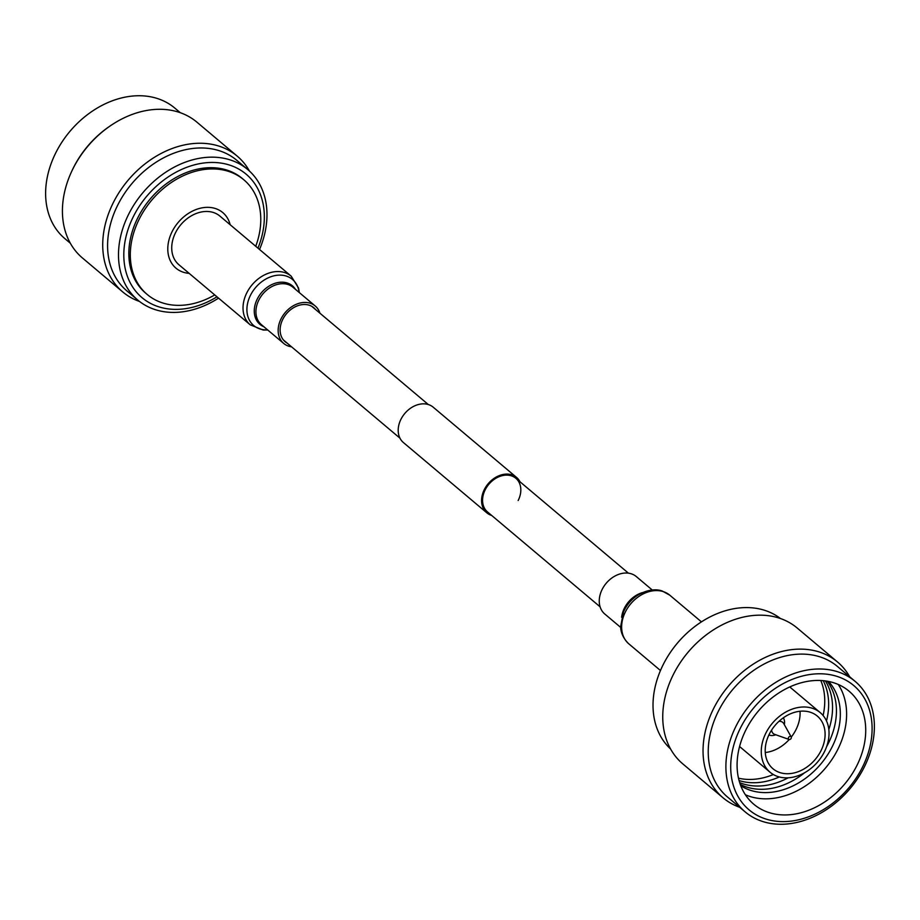 <?xml version="1.0" encoding="UTF-8"?>
<svg xmlns="http://www.w3.org/2000/svg" width="920" height="920" viewBox="0 0 920 920"><rect width="100%" height="100%" fill="white"/><g stroke="black" fill="none" stroke-linecap="round" stroke-linejoin="round"><path stroke-width="1.38" d="M600.093 606.82L487.519 511.945A21.999 16.813 -49.9 0 1 485.219 489.75A21.999 16.813 -49.9 0 1 515.867 478.308A21.999 16.813 -49.9 0 1 518.167 500.503M491.694 515.464A23.126 17.675 -49.9 0 1 486.795 512.808L403.409 442.554A23.126 17.675 -49.9 0 1 400.982 419.221A23.126 17.675 -49.9 0 1 433.205 407.192L516.591 477.445A23.126 17.675 -49.9 0 1 520.03 481.827M486.795 512.808A23.126 17.675 -49.9 0 1 484.368 489.474A23.126 17.675 -49.9 0 1 516.591 477.445M670.565 748.96A85.33 65.251 -49.9 0 1 663.331 664.355A85.33 65.251 -49.9 0 1 780.47 618.528M739.714 807.3A88.814 67.907 -49.9 0 1 723.085 797.835L682.789 763.876A88.814 67.907 -49.9 0 1 673.486 674.245A88.814 67.907 -49.9 0 1 797.237 628.049L837.545 662.009A88.814 67.907 -49.9 0 1 849.689 676.798M723.085 797.835A88.814 67.907 -49.9 0 1 713.782 708.204A88.814 67.907 -49.9 0 1 837.545 662.009M745.143 811.877L727.49 796.996A85.33 65.251 -49.9 0 1 718.543 710.884A85.33 65.251 -49.9 0 1 837.464 666.482L855.117 681.363A85.33 65.251 -49.9 0 1 864.064 767.487A85.33 65.251 -49.9 0 1 745.143 811.877A85.33 65.251 -49.9 0 1 736.207 725.765A85.33 65.251 -49.9 0 1 855.117 681.363M862.281 767.556A81.259 62.123 -49.9 0 1 765.44 818.892A81.259 62.123 -49.9 0 1 740.531 727.835A81.259 62.123 -49.9 0 1 837.372 676.499A81.259 62.123 -49.9 0 1 862.281 767.556M838.304 684.514A73.922 56.522 -49.9 0 1 837.671 749.662A73.922 56.522 -49.9 0 1 745.395 794.765M746.028 729.617A73.922 56.522 -49.9 0 1 849.045 691.161A73.922 56.522 -49.9 0 1 856.784 765.762A73.922 56.522 -49.9 0 1 753.768 804.218A73.922 56.522 -49.9 0 1 746.028 729.617M828.598 681.478A68.494 52.371 -49.9 0 1 832.059 747.029A68.494 52.371 -49.9 0 1 740.761 785.726M827.218 681.214A68.494 52.371 -49.9 0 1 828.161 743.739A68.494 52.371 -49.9 0 1 826.608 746.672M825.389 680.938A68.494 52.371 -49.9 0 1 828.839 729.514M823.227 680.685A68.494 52.371 -49.9 0 1 826.505 720.923M820.789 680.512A68.494 52.371 -49.9 0 1 823.112 715.519M824.331 751.95A38.95 29.785 -49.9 0 1 770.051 772.213A38.95 29.785 -49.9 0 1 765.969 732.906A38.95 29.785 -49.9 0 1 820.26 712.644A38.95 29.785 -49.9 0 1 824.331 751.95M800.032 711.263A34.419 26.323 -49.9 0 1 795.926 729.767A34.419 26.323 -49.9 0 1 791.269 737.069M769.361 734.01A34.419 26.323 -49.9 0 1 817.339 716.105A34.419 26.323 -49.9 0 1 820.939 750.835A34.419 26.323 -49.9 0 1 772.972 768.752A34.419 26.323 -49.9 0 1 769.361 734.01M789.222 739.507A34.419 26.323 -49.9 0 1 765.268 752.514M773.375 774.536A68.494 52.371 -49.9 0 1 738.484 778.182M779.286 776.963A68.494 52.371 -49.9 0 1 739.07 780.551M788.141 777.814A68.494 52.371 -49.9 0 1 739.68 782.644M804.666 772.708A68.494 52.371 -49.9 0 1 740.266 784.404M790.291 739.289A2.185 2.185 0 0 0 791.143 738.392A1.736 1.322 -49.9 0 1 788.543 737.529A1.736 1.322 -49.9 0 1 791.143 738.38M789.049 739.461L774.663 734.367A7.325 5.6 -49.9 0 1 773.294 733.585A7.325 5.6 -49.9 0 1 771.65 730.031M778.952 721.36A7.325 5.6 -49.9 0 1 782.736 722.384A7.325 5.6 -49.9 0 1 783.736 723.591L791.2 736.908M784.311 724.626A11.546 8.832 130.1 0 0 783.345 717.818M768.901 734.965A11.546 8.832 130.1 0 0 775.779 734.758M620.689 627.417L604.773 614.008A24.472 18.71 -49.9 0 1 604.037 586.166A24.472 18.71 -49.9 0 1 631.384 573.838A24.472 18.71 -49.9 0 1 636.318 576.575L652.234 589.984M315.468 309.442A22.218 16.985 130.1 0 0 313.766 307.717A22.218 16.985 130.1 0 0 282.808 319.274A22.218 16.985 130.1 0 0 285.131 341.699A22.218 16.985 130.1 0 0 287.12 343.079M250.205 324.806A31.809 24.322 130.1 0 1 246.87 292.698A31.809 24.322 130.1 0 1 291.191 276.161L219.891 216.073A31.809 24.322 130.1 0 0 175.57 232.622A31.809 24.322 130.1 0 0 178.894 264.718L250.205 324.806L263.189 330.038L267.766 330.016M319.907 313.179A24.472 18.71 130.1 0 0 315.226 305.992A24.472 18.71 130.1 0 0 281.117 318.722A24.472 18.71 130.1 0 0 283.682 343.424A24.472 18.71 130.1 0 0 291.559 346.817M230.161 224.721A36.328 27.784 130.1 0 0 204.136 207.54A36.328 27.784 130.1 0 0 172.178 231.506A36.328 27.784 130.1 0 0 189.163 273.366M255.737 246.284A74.98 57.328 130.1 0 0 243.857 179.814A74.98 57.328 130.1 0 0 139.368 218.822A74.98 57.328 130.1 0 0 147.223 294.48A74.98 57.328 130.1 0 0 214.751 294.929M243.857 179.814L242.397 178.572A74.98 57.328 130.1 0 0 137.908 217.58A74.98 57.328 130.1 0 0 145.762 293.25L147.223 294.48M257.979 248.17A80.764 61.743 130.1 0 0 226.607 164.22A80.764 61.743 130.1 0 0 133.572 216.165A80.764 61.743 130.1 0 0 139.644 295.504A80.764 61.743 130.1 0 0 216.982 296.815M259.532 249.481A85.33 65.251 130.1 0 0 247.721 169.533A85.33 65.251 130.1 0 0 128.811 213.923A85.33 65.251 130.1 0 0 137.747 300.046A85.33 65.251 130.1 0 0 218.546 298.126M247.721 169.533L236.819 160.344A85.33 65.251 130.1 0 0 117.909 204.734A85.33 65.251 130.1 0 0 126.845 290.858L137.747 300.046M249.435 171.039A88.814 67.907 130.1 0 0 237.21 156.124A88.814 67.907 130.1 0 0 113.459 202.331A88.814 67.907 130.1 0 0 122.762 291.95A88.814 67.907 130.1 0 0 139.529 301.472M237.21 156.124L196.914 122.164A88.814 67.907 130.1 0 0 109.986 126.063A88.814 67.907 130.1 0 0 73.151 168.371A88.814 67.907 130.1 0 0 71.564 171.66A88.814 67.907 130.1 0 0 82.455 257.991L122.762 291.95M109.986 126.063L108.985 126.753A85.33 65.251 130.1 0 0 73.6 167.405A85.33 65.251 130.1 0 0 72.07 170.556L71.564 171.66M180.285 112.7L174.857 108.123A85.33 65.251 130.1 0 0 55.936 152.513A85.33 65.251 130.1 0 0 64.883 238.636L70.311 243.202M628.808 643.839A31.809 24.322 -49.9 0 1 627.854 607.66A31.809 24.322 -49.9 0 1 663.377 591.652A31.809 24.322 -49.9 0 1 669.794 595.194L662.342 591.065C659.513 589.869 650.221 587.707 637.491 595.332A30.118 23.034 -49.9 0 0 623.461 611.984L620.644 626.692C620.689 628.279 620.724 636.088 628.808 643.839L660.468 670.519M623.461 611.984L624.208 610.282A25.196 19.262 -49.9 0 1 635.95 596.356L637.491 595.332M621.632 617.285A24.472 18.71 -49.9 0 1 642.413 592.618M299.138 292.433A30.118 23.034 130.1 0 0 278.553 275.149A30.118 23.034 130.1 0 0 250.539 295.147A30.118 23.034 130.1 0 0 267.593 329.866M295.458 289.34A25.196 19.262 130.1 0 0 276.586 282.854A25.196 19.262 130.1 0 0 257.312 298.942A25.196 19.262 130.1 0 0 263.913 326.772M315.226 305.992L292.986 287.258A24.472 18.71 130.1 0 0 258.877 299.989A24.472 18.71 130.1 0 0 261.441 324.691L283.682 343.424M399.97 438.173L283.429 339.974M628.44 573.183L515.867 478.308M428.306 404.535L311.776 306.337M770.051 772.213L739.577 746.522M820.26 712.644L789.774 686.952M701.454 621.874L669.794 595.194M291.191 276.161L298.551 288.063L299.31 292.583"/></g></svg>
